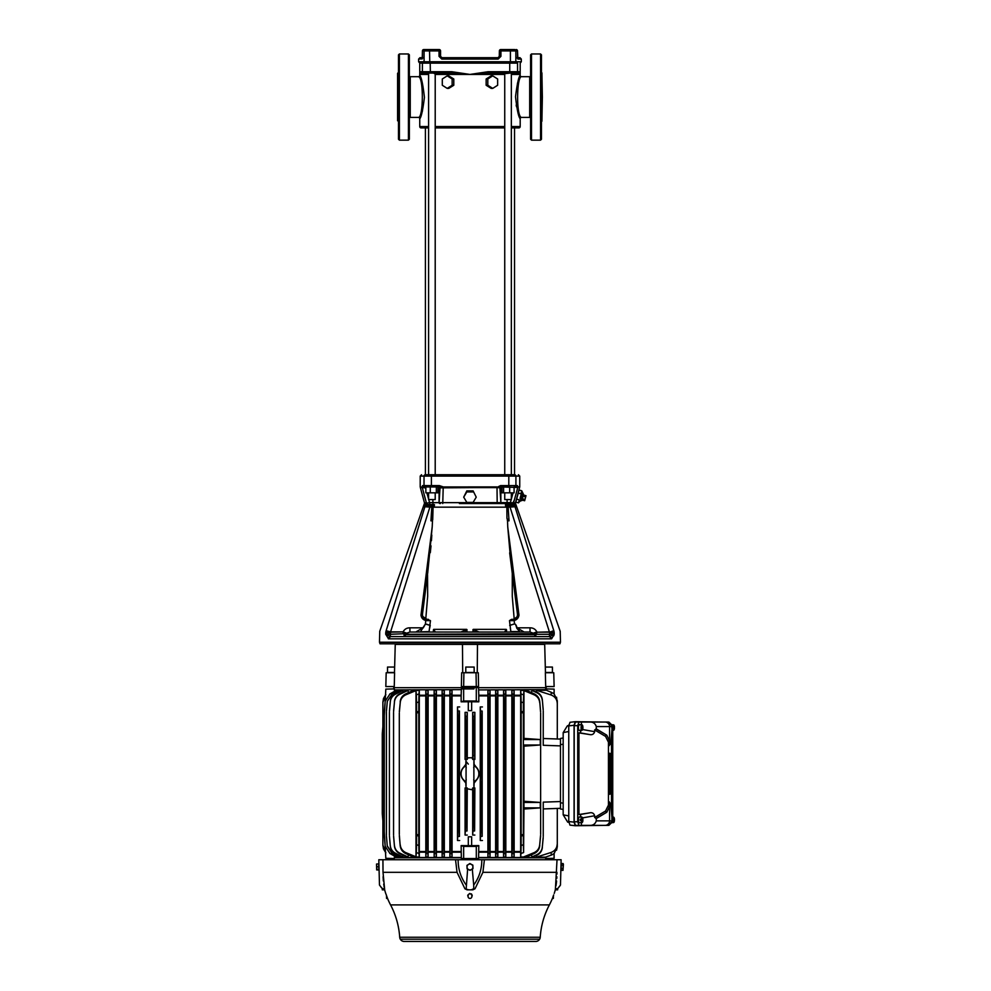 <?xml version="1.0" encoding="UTF-8"?>
<svg xmlns="http://www.w3.org/2000/svg" width="991" height="991" viewBox="0 0 991 991"><rect width="100%" height="100%" fill="white"/><g stroke="black" fill="none" stroke-linecap="round" stroke-linejoin="round"><path stroke-width="1.49" d="M466.835 491.92L466.835 490.867L473.103 490.867L476.237 497.16L473.103 502.412L466.835 502.412L463.701 497.16L466.835 491.92L473.103 491.92M473.103 490.867L476.237 497.16M466.835 490.867L463.701 497.16M523.372 494.992L525.998 495.698L525.651 496.949L523.037 496.256M522.356 498.77L524.982 499.476L525.651 496.949M522.022 500.034L524.635 500.74L524.982 499.476M516.645 499.142L515.828 502.164L518.491 502.871L519.296 499.848L516.645 499.142L518.268 493.084L520.919 493.791L521.737 490.768L523.521 494.459L521.873 500.566L520.362 500.975L522.406 493.345M520.077 498.349L521.489 493.097M521.737 490.768L519.073 490.05L518.268 493.084M519.049 502.177L520.362 500.975M510.154 49.55L510.402 50.913L515.853 50.913A1.363 1.338 90 0 0 514.527 49.55L500.74 49.55A1.363 1.363 0 0 0 499.377 50.913L499.377 56.338L499.377 50.913L499.377 56.338L498.015 57.689L441.924 57.689L440.561 56.338L440.561 50.913L440.561 56.338L440.561 50.913L439.025 50.913L439.025 56.338L441.751 59.051L441.924 57.689L498.052 57.689L498.188 59.051L500.926 56.338L500.926 50.913L510.402 50.913L510.402 61.764L424.086 61.764L424.086 50.913A1.363 1.338 -90 0 1 425.424 49.55L431.519 49.55M530.594 65.864L530.594 60.835M530.594 84.136L530.594 72.851M398.493 84.136L398.493 90.07M398.493 59.931L398.493 71.798M398.493 139.248L398.493 54.864L399.398 53.96L399.398 140.152L398.493 139.248M409.345 97.056L409.345 139.248L408.441 140.152L408.441 53.96L409.345 54.864L409.345 97.056M531.498 140.152L530.594 139.248L530.594 54.864L531.498 53.96L531.498 140.152L540.553 140.152L540.553 53.96L541.458 54.864L541.458 139.248L540.553 140.152M497.024 487.622L497.185 503.552L459.415 503.552M410.113 632.035L530.024 632.035L530.024 627.823L517.005 627.823L524.152 632.035L519.606 632.035L523.657 632.035M510.588 632.035L504.63 632.035L506.215 629.347L473.264 629.347L473.091 631.589L471.778 632.035M504.828 632.035L505.881 631.589L506.215 629.347L506.451 631.589L506.574 629.942M514.701 592.445L517.475 614.271L518.974 615.151C518.553 617.889 517.042 619.648 514.416 620.465L511.48 619.375L509.473 620.639L510.861 631.589L510.006 632.035L510.861 631.589L510.303 628.257M517.475 614.271L517.513 614.841C517.178 617.616 515.679 619.127 512.991 619.375L514.205 619.202L512.273 596.322L512.273 573.38L517.475 614.271L512.409 574.408M420.345 632.035L422.934 627.823L415.786 632.035L429.078 631.589L430.466 620.639L426.948 619.375C423.962 618.991 422.463 617.282 422.463 614.271L427.542 574.408L422.463 614.271L420.977 615.151L432.212 526.853L433.079 507.169L506.859 507.169L505.67 507.169L505.509 504.58L507.627 505.583M504.63 632.035L507.442 632.035M506.946 518.417L506.859 507.169L506.946 518.417L509.015 520.832L507.528 520.746L507.739 526.853L510.786 561.649M507.528 520.746L507.231 519.767L509.015 520.832L508.123 506.996L505.509 504.58L508.395 505.769L508.123 506.996L508.928 507.082L508.395 505.769L515.332 505.707L514.527 504.58C516.051 504.964 516.051 504.964 514.527 504.58C516.051 504.964 516.051 504.964 514.527 504.58C516.051 504.964 516.051 504.964 514.527 504.58L516.1 506.512L515.023 506.748L554.019 631.366C562.244 631.292 562.244 631.292 554.019 631.366L552.978 628.096M504.741 492.824L504.741 499.575L511.344 499.575L511.344 492.824M440.4 503.552L439.509 502.648L440.4 503.552L439.509 502.648L500.43 502.648L499.538 503.552L497.185 503.552L515.543 503.552L560.2 631.304L560.46 642.218L379.491 642.218L379.739 631.304L424.396 503.552L429.586 502.648L429.698 503.552M560.46 642.218L559.94 643.803L379.999 643.803L379.491 642.218M388.323 638.799L390.565 636.556A2.267 2.032 -90 0 0 388.534 638.823L385.734 634.302L390.367 636.556L549.373 636.556A2.267 2.032 90 0 1 551.405 638.823L549.571 636.556L554.204 634.302L551.615 638.799M385.734 632.741C377.447 632.828 377.447 632.828 385.734 632.741L385.957 631.378L390.367 632.803L385.734 632.741L385.734 634.302L385.92 631.366C377.695 631.292 377.695 631.292 385.92 631.366M549.373 636.556L549.571 634.302L536.057 634.302L535.66 636.259L534.099 634.686L536.057 634.302L537.085 632.208L549.373 632.208L553.796 630.71L549.373 632.208L549.571 632.803L554.019 631.366L554.204 632.741C562.492 632.828 562.492 632.828 554.204 632.741L549.571 632.803L549.571 634.302L554.204 634.302L554.204 632.741L554.204 634.302M553.734 635.801L553.957 635.12M552.966 628.034L515.023 506.748L510.055 507.082L549.373 631.874L537.085 632.208M514.502 624.02L514.663 623.996C515.308 623.81 515.989 625.11 516.695 627.91L517.005 627.823C516.286 625.135 515.444 623.835 514.478 623.934L509.708 625.432M513.016 619.375L511.48 619.375L514.094 619.239L514.478 623.934L509.696 625.333M431.543 505.769L431.816 506.996L434.43 504.58L431.011 505.806L434.43 504.58L434.269 507.169L433.079 507.169L432.708 519.767M427.666 573.393L432.212 526.853M427.542 574.408L427.666 596.322L425.746 619.202M429.078 631.589L429.933 632.035M432.497 632.035L433.488 631.589L433.364 629.942L433.488 631.589L432.497 632.035M468.161 632.035L466.848 631.589L466.674 629.347L433.736 629.347L433.364 629.942L433.736 629.347L435.309 632.035L429.351 632.035M430.466 620.639L426.749 620.626L426.923 619.375L428.471 619.375L426.006 619.276M426.749 620.626L425.523 620.465C422.897 619.648 421.386 617.889 420.977 615.151L426.948 619.375M430.23 625.432L425.436 624.02L425.845 619.239M386.961 628.096L386.143 630.71L390.565 632.208L403.089 631.874L406.694 633.199L409.915 632.035L415.786 632.035L422.934 627.823L425.461 623.934L430.243 625.333M425.436 624.02L423.244 627.91M473.091 631.589L479.025 632.035L474.379 632.035L472.818 629.942M460.914 632.035L465.559 632.035L460.914 632.035L466.674 629.347M433.488 631.589L433.364 629.942M467.133 629.942L465.324 631.589L466.848 631.589M473.264 629.347L479.025 632.035M510.861 631.589L519.866 631.589L516.906 628.418M513.202 620.626L509.473 620.639M507.739 526.853L518.974 615.151L514.094 619.239M530.024 627.823L530.024 632.035L533.257 633.199L536.862 631.874C535.413 629.161 533.133 627.811 530.024 627.823M402.854 632.208L404.018 633.844L405.839 634.29L536.057 633.732M533.554 633.844L533.257 633.199M535.66 636.259L534.099 634.29M404.278 636.259L405.976 634.748L404.278 636.259L403.882 634.302L405.839 634.29M406.694 633.199L406.384 633.844M424.086 506.735L425.362 505.806L424.086 506.735M432.534 520.238L430.924 520.832L431.816 506.996L431.011 507.082L431.011 505.806L425.362 505.806L426.192 505.806L424.916 506.748L429.883 507.082L390.565 631.874L386.143 630.71L424.916 506.748L387.803 625.346M409.915 632.035L409.915 627.823C406.805 627.811 404.526 629.161 403.089 631.874L390.565 631.874L390.367 634.302L385.734 634.302M390.367 636.556L390.367 634.302L403.894 633.732M431.011 507.082L429.883 507.082L429.883 505.806L425.845 505.856M432.41 520.832L430.924 520.832L432.386 519.296M425.412 504.58C423.9 504.964 423.9 504.964 425.412 504.58L424.606 505.707L425.412 504.58L434.43 504.58M426.192 505.806L429.883 505.806M431.803 535.09L431.432 540.677M431.011 545.855L430.305 552.705M430.131 625.841L429.611 628.381M459.192 632.035L435.111 632.035M415.799 632.035L410.844 632.035M515.023 506.748L515.853 506.735L514.577 505.806L510.055 505.806L510.055 507.082L515.023 506.748L513.747 505.806L508.928 505.806M510.055 505.806L513.747 505.806M509.659 552.854L513.809 585.433M553.981 631.378L554.204 632.741M434.231 73.557L451.933 73.074L451.846 71.724L420.295 71.724L419.75 74.436L428.595 74.436M430.205 63.127L430.379 73.074L451.933 73.074L421.658 73.074L435.21 73.074L435.21 474.726L429.561 474.726M428.595 492.824L428.595 499.575L435.21 499.575L435.21 492.824M422.389 63.114L422.389 71.724A1.363 1.35 -90 0 0 423.739 73.074L428.595 73.074L428.595 474.726L425.412 474.726L425.412 127.913L428.595 127.913L421.113 127.913A1.363 1.363 0 0 1 419.75 126.551L419.75 118.771C421.262 117.322 422.823 110.187 424.421 97.378C422.971 84.47 421.41 77.125 419.75 75.341L419.75 63.102L434.677 63.127M511.344 73.074L518.293 73.074L511.344 73.074L511.344 474.726L514.54 474.726L514.54 127.913L511.344 127.913L518.826 127.913A1.363 1.363 0 0 0 520.188 126.551L520.188 118.771A1.363 1.363 -22.8 0 1 521.551 117.409C516.088 117.446 516.546 75.886 521.551 76.691L529.69 76.691A1.363 1.363 0 0 0 530.594 76.344M504.741 127.913L435.21 127.913L504.741 127.913M514.304 503.552L499.538 503.552M514.304 500.133L512.669 503.552L513.536 502.883L510.241 503.552L510.353 502.648L513.536 502.883L517.748 487.622A0.904 0.892 -90 0 1 517.798 487.473L503.601 486.953L503.601 492.824L514.094 492.824L514.094 486.953L516.026 486.953L517.376 485.59L517.798 487.473L500.789 486.953A0.904 0.892 -90 0 0 499.898 487.857L496.739 487.473L500.789 486.953L500.566 485.59L496.739 487.473L440.041 487.857A0.904 0.892 90 0 0 439.149 486.953L496.764 486.903M496.739 487.622L443.2 487.622L442.754 503.552M422.29 487.622L426.403 502.883L427.27 503.552M439.149 486.953L439.385 485.59L443.163 486.903M425.845 486.953L425.845 492.824L436.337 492.824L436.337 486.953L425.387 486.953L425.511 487.857L425.461 487.138M423.913 486.953L425.362 486.953L423.913 486.953A1.363 1.338 90 0 1 422.575 485.59L422.017 486.903A1.363 1.35 90 0 0 422.141 487.473L422.166 487.473A0.904 0.892 90 0 1 422.191 487.622L425.511 487.857L425.845 489.083M422.575 485.59L424.024 485.59A1.363 1.325 90 0 0 425.362 486.953L439.595 486.953M514.54 474.726L425.362 474.726A1.363 1.325 -90 0 0 424.024 476.089L420.209 476.089L421.559 474.726M511.591 63.127L517.55 63.114L517.55 71.724A1.363 1.35 -90 0 1 516.212 73.074L488.006 73.074L504.741 73.074L504.741 474.726L510.377 474.726M509.659 486.953L509.659 492.824M501.979 486.953L501.979 492.824L503.601 492.824M437.96 486.953L437.96 492.824L436.337 492.824M430.28 486.953L430.28 492.824M425.721 500.405L424.259 495.091M517.698 487.807L515.518 495.711M429.561 73.074L451.933 73.074L469.969 74.436L451.846 71.724M398.493 97.056L398.493 72.851L397.589 73.297L397.589 120.803L398.035 72.851M542.362 97.056L541.904 121.261L541.904 72.851L542.362 97.056M517.575 57.689L519.965 57.689L517.575 57.689M517.277 63.127L514.527 63.127A1.363 1.338 -90 0 0 515.853 61.764L515.853 50.913L517.5 50.913L517.909 59.051A1.363 1.338 -90 0 0 517.661 58.258M499.291 56.834A1.363 1.363 0 0 1 499.266 56.883L499.377 50.913L500.926 50.913L500.74 49.55M498.572 57.577A1.363 1.363 0 0 1 498.448 57.627A1.363 1.363 0 0 0 498.572 57.577A1.363 1.363 0 0 1 498.448 57.627L499.377 56.338L500.926 56.338M439.025 56.338L440.561 56.338L440.561 50.913A1.363 1.363 0 0 0 439.211 49.55L425.424 49.55M434.677 49.55L439.211 49.55L434.677 49.55M422.29 58.258A1.363 1.338 90 0 0 422.03 59.051L422.439 56.883M422.364 57.689L419.973 57.689L422.364 57.689M419.75 74.436L421.658 73.074A1.363 1.35 -90 0 1 420.295 71.724M422.674 63.127L425.424 63.127L422.674 63.127M514.527 63.127L425.424 63.127A1.363 1.338 -90 0 1 424.086 61.764L418.623 61.764L418.623 59.051L422.191 58.841M517.835 59.002L517.624 58.246M422.451 56.338L422.451 50.913A1.363 1.338 -90 0 1 423.789 49.55L428.347 49.55M505.261 63.127L510.154 63.127L510.402 61.764L521.316 61.764L521.316 59.051L519.965 57.689L516.571 57.689L517.686 58.382L517.513 56.338L517.686 58.382M511.591 49.55L508.42 49.55M517.55 63.114C521.155 63.102 521.155 63.102 517.55 63.114M435.21 74.436L469.969 74.436L488.006 73.074L509.56 73.074L509.733 71.724L488.092 71.724L469.969 74.436L504.741 74.436M409.345 117.756A1.363 1.363 0 0 1 410.249 117.409L418.4 117.409C423.417 118.214 423.838 76.641 418.4 76.691L410.249 76.691L410.249 117.409M409.345 76.344A1.363 1.363 0 0 0 410.249 76.691M419.75 75.341A1.363 1.363 157.2 0 1 418.4 76.691L418.437 76.778M422.476 110.856L421.993 112.528M530.594 97.056L530.594 89.165M530.594 117.756A1.363 1.363 0 0 0 529.69 117.409L521.551 117.409M516.484 106.706L516.175 105.046M517.438 83.355L520.188 75.341C518.689 76.778 517.129 83.901 515.518 96.734C516.968 109.629 518.516 116.975 520.188 118.771M447.214 75.861L442.296 78.995L442.296 85.263L447.214 88.397L452.144 85.263L452.144 78.995L447.214 75.861L448.75 75.861L453.791 78.995L453.791 85.263L452.144 85.263M453.791 85.263L448.75 88.397L447.214 88.397M452.144 78.995L453.791 78.995M492.725 75.861L497.643 78.995L497.643 85.263L492.725 88.397L487.807 85.263L487.807 78.995L492.725 75.861L491.189 75.861L486.147 78.995L487.807 78.995M487.807 85.263L486.147 85.263L486.147 78.995M486.147 85.263L491.189 88.397L492.725 88.397M521.551 76.691A1.363 1.363 -157.2 0 1 520.188 75.341L519.643 71.724L520.188 74.436L518.293 73.074A1.363 1.35 -90 0 0 519.643 71.724L509.733 71.724L509.733 63.127M510.377 73.074L505.707 73.557M488.006 73.074L488.092 71.724M546.016 688.906L554.118 689.117L545.62 688.906L546.016 687.68L393.935 687.68L394.319 688.906L385.821 689.117L385.177 701.182L389.81 694.208L385.177 701.182L384.297 715.849M459.254 785.628L457.941 785.628L457.854 782.122L459.353 782.122L459.254 819.693L457.941 819.582L457.941 818.777L459.254 818.888M466.947 788.291L466.835 791.908L465.522 791.908L465.076 787.981L467.269 787.981M472.682 787.981L474.862 787.981L474.416 791.908L473.116 791.908L472.992 788.291M481.998 785.628L480.685 785.628L480.561 781.862L482.121 781.862L481.998 819.582L480.685 819.693L480.685 818.888L481.998 818.777M480.561 781.862L480.685 761.806L481.998 761.806L482.121 781.862M474.416 733.997L473.116 733.959L473.116 733.167L474.429 733.204L474.862 759.44L472.682 759.44M472.992 759.131L473.116 755.514L474.416 755.514M466.835 733.959L465.522 733.997L465.522 733.204L466.835 733.167L466.947 759.131M467.269 759.44L465.076 759.44L465.522 755.514L466.835 755.514M459.254 761.806L459.353 765.3L457.854 765.3L457.941 761.806L459.254 761.806L459.254 728.534L457.941 728.645L457.941 727.84L459.254 727.741L459.254 728.534M503.985 701.417L503.812 693.948L505.521 694.319L505.36 701.715L503.985 701.417L504.01 710.993L505.323 711.303L505.323 836.119L504.01 836.429L504.01 835.549L505.323 835.202M512.273 701.628L512.087 693.935L513.821 694.406L513.648 702L512.273 701.628L512.297 711.117L513.611 711.501L513.611 835.921L512.297 836.305L512.297 835.376L513.611 834.942M521.13 701.962L520.932 693.948L523.595 694.852L523.409 702.718L521.13 701.962L521.155 711.29L523.372 712.071L523.372 835.351L521.155 836.131L521.155 835.165L523.372 834.311M496.033 701.281L495.872 693.973L497.569 694.257L497.408 701.504L496.033 701.281L496.057 710.906L497.371 711.142L497.371 836.28L496.057 836.528L496.057 835.673L497.371 835.413M488.278 701.182L488.117 694.01L489.814 694.208L489.653 701.355L488.278 701.182L488.315 710.844L489.628 711.018L489.628 836.404L488.315 836.577L488.315 835.772L489.628 835.574M480.66 718.066L480.499 710.968L482.183 711.08L482.022 718.153L480.66 718.066L480.685 727.741L481.998 727.84L481.998 761.806M473.079 723.48L472.93 716.431L474.615 716.468L474.454 723.517L473.079 723.48L473.116 733.167M465.485 723.517L465.336 716.468L467.021 716.431L466.86 723.48L465.485 723.517L465.522 733.204M457.916 718.153L457.755 711.08L459.44 710.968L459.291 718.066L457.916 718.153L457.941 727.84M450.286 701.355L450.125 694.208L451.822 694.01L451.661 701.182L450.286 701.355L450.323 711.018L451.636 710.844L451.636 836.577L450.323 836.404L450.323 835.574L451.623 835.772M442.543 701.504L442.37 694.257L444.079 693.973L443.906 701.281L442.543 701.504L442.568 711.142L443.881 710.906L443.881 836.528L442.568 836.28L442.568 835.413L443.881 835.673M434.591 701.715L434.417 694.319L436.127 693.948L435.953 701.417L434.591 701.715L434.615 711.303L435.929 710.993L435.929 836.429L434.615 836.119L434.615 835.202L435.929 835.549M426.303 702L426.118 694.406L427.852 693.935L427.666 701.628L426.303 702L426.328 711.501L427.641 711.117L427.641 836.305L426.328 835.921L426.328 834.942L427.641 835.376M416.542 702.718L416.344 694.852L419.007 693.948L418.821 701.962L416.542 702.718L416.567 712.071L418.784 711.29L418.784 836.131L416.567 835.351L416.567 834.311L418.784 835.165M418.821 845.472L419.007 853.474L416.344 852.57L416.542 844.704L418.821 845.472L418.784 836.131M427.666 845.794L427.852 853.499L426.118 853.016L426.303 845.422L427.666 845.794L427.641 836.305M435.953 846.004L436.127 853.486L434.417 853.102L434.591 845.707L435.953 846.004L435.929 836.429M443.906 846.153L444.079 853.449L442.37 853.164L442.543 845.918L443.906 846.153L443.881 836.528M451.661 846.24L451.822 853.424L450.125 853.214L450.286 846.079L451.661 846.24L451.636 836.577M459.291 829.368L459.44 836.466L457.755 836.342L457.916 829.269L459.291 829.368L459.254 819.693M466.86 823.942L467.021 830.991L465.336 830.953L465.485 823.905L466.86 823.942L466.835 814.255L465.522 814.218L465.522 813.425L466.835 813.462L466.835 814.255M474.454 823.905L474.615 830.953L472.93 830.991L473.079 823.942L474.454 823.905L474.429 814.218L473.116 814.255L473.116 813.462L474.416 813.425L474.429 814.218M482.022 829.269L482.183 836.342L480.499 836.466L480.66 829.368L482.022 829.269L481.998 819.582M489.653 846.079L489.814 853.214L488.117 853.424L488.278 846.24L489.653 846.079L489.628 836.404M497.408 845.918L497.569 853.164L495.872 853.449L496.033 846.153L497.408 845.918L497.371 836.28M505.36 845.707L505.521 853.102L503.812 853.486L503.985 846.004L505.36 845.707L505.323 836.119M513.648 845.422L513.821 853.016L512.087 853.499L512.273 845.794L513.648 845.422L513.611 835.921M523.409 844.704L523.595 852.57L520.932 853.474L521.13 845.472L523.409 844.704L523.372 835.351M539.773 845.472C539.414 849.114 537.618 851.789 534.384 853.474L534.248 852.57C537.494 850.972 539.315 848.358 539.711 844.704L540.591 836.131M542.362 847.355C542.003 850.835 540.306 853.424 537.258 855.109L537.147 854.552C540.219 852.929 541.941 850.389 542.325 846.909L543.192 837.89M539.711 702.718C539.327 699.076 537.494 696.45 534.248 694.852L534.384 693.948C537.605 695.632 539.401 698.308 539.773 701.962L540.578 712.071M542.325 700.513C541.941 697.045 540.219 694.493 537.147 692.882L537.258 692.325C540.306 694.01 542.003 696.586 542.362 700.067L543.192 710.002M400.166 701.962C400.537 698.308 402.334 695.632 405.554 693.948L405.703 694.852C402.445 696.45 400.624 699.076 400.228 702.718L399.361 711.29M394.418 701.628C394.777 698.172 396.474 695.608 399.497 693.935L399.584 694.406C396.536 696.016 394.827 698.556 394.455 702L393.588 711.117M390.281 701.417C390.64 698.11 392.25 695.608 395.136 693.948L395.211 694.319C392.312 695.942 390.677 698.407 390.318 701.715L389.451 710.993M387.283 701.281L392.04 694.257L387.283 701.281L386.453 710.906M384.297 715.985L383.517 721.671M383.505 721.745L382.278 733.997L382.278 813.462L383.505 825.689M384.297 831.585L385.177 846.24L389.81 853.214L385.177 846.24L385.821 858.305L393.935 858.528L393.935 859.742L394.319 858.516L385.821 858.305M383.158 823.942L382.315 814.255L383.17 823.905M383.517 825.751L384.297 831.437M387.308 845.918L392.04 853.164L387.283 846.153L386.453 836.28M390.318 845.707C390.677 849.014 392.312 851.48 395.211 853.102L395.136 853.486C392.263 851.814 390.64 849.324 390.281 846.004L389.451 836.119M394.455 845.422C394.827 848.866 396.536 851.405 399.584 853.016L399.497 853.499C396.474 851.814 394.777 849.25 394.418 845.794L393.6 835.921M400.228 844.704C400.624 848.346 402.445 850.972 405.703 852.57L405.554 853.474C402.334 851.789 400.537 849.126 400.166 845.472L399.361 835.351M382.984 819.693L383.827 829.368M382.315 733.167L383.158 723.48L382.315 733.204M382.984 727.84L383.839 718.153M523.372 713.124L521.155 712.269L521.155 711.29M513.611 712.479L512.297 712.058L512.297 711.117M505.323 712.232L504.01 711.885L504.01 710.993M497.371 712.021L496.057 711.749L496.057 710.906M489.628 711.848L488.315 711.662L488.315 710.844M481.998 728.645L480.685 728.534L480.685 727.741M451.623 711.662L450.323 711.848L450.323 711.018M443.881 711.749L442.568 712.021L442.568 711.142M435.929 711.885L434.615 712.232L434.615 711.303M427.641 712.058L426.328 712.479L426.328 711.501M418.784 712.269L416.567 713.124L416.567 712.071M556.558 697.218L557.289 703.622C557.078 699.398 555.01 696.512 551.058 694.964L551.318 692.325L554.118 693.923L552.792 692.994M546.016 859.742L546.016 858.516L554.118 858.305L554.118 853.499L551.318 855.109L552.792 854.428M554.118 853.585L557.289 846.71L556.558 850.241L557.289 846.698L557.289 808.433L557.289 846.648L556.558 850.204M536.193 855.629L536.441 857.141L545.545 857.141L551.318 855.109L551.058 852.458C554.997 850.922 557.066 848.036 557.289 843.799L556.558 848.556L557.289 846.487M560.46 808.322L543.241 808.929M557.289 701.442L557.289 738.989L543.241 738.506L560.46 739.1M476.683 779.781L474.094 783.088M474.107 782.271L475.358 780.982M474.094 764.334L476.683 767.653M475.358 766.439L474.107 765.151M463.255 767.653L465.844 764.334M465.832 765.151L464.593 766.439M465.844 783.088L463.255 779.781M464.593 780.982L465.832 782.271M478.591 689.909L545.62 689.637L478.591 689.909L478.802 695.248L487.882 695.248L487.906 856.992L490.05 856.992L490.074 851.542L495.611 851.542L495.636 856.992L497.816 856.992L497.841 851.542L503.552 851.542L503.577 856.992L505.794 856.992L505.819 851.542L511.814 851.542L511.851 856.992L514.118 856.992L514.143 851.542L520.634 851.542L520.671 856.992L526.655 856.992L534.384 853.474M394.331 689.909L461.36 689.637L394.331 689.909L394.542 691.297M394.319 858.516L394.542 856.125M468.309 836.8L471.642 836.8L468.309 836.8L468.309 845.645L461.137 845.596L461.36 858.516L478.579 858.516L473.921 858.516L473.921 859.742M478.579 858.516L478.802 845.596L471.642 845.645L471.642 836.8M545.545 857.141L546.016 858.516M452.069 695.248L461.149 695.248L461.137 695.88L452.069 695.88L452.045 690.43L449.889 690.43L449.889 856.992L452.045 856.992L452.069 851.542L461.137 851.542M449.864 695.88L444.327 695.88L444.302 690.43L442.122 690.43L442.097 695.248L442.122 856.992L444.302 856.992L444.327 851.542L449.864 851.542M442.097 695.88L436.387 695.88L436.362 690.43L434.145 690.43L434.12 695.248L434.145 856.992L436.362 856.992L436.387 851.542L442.097 851.542M434.12 695.88L428.124 695.88L428.087 690.43L425.82 690.43L425.796 695.248L425.82 856.992L428.087 856.992L428.124 851.542L434.12 851.542M425.796 695.88L419.304 695.88L419.28 690.43L413.284 690.43L405.554 693.948M534.384 693.948L526.655 690.43L520.671 690.43L520.634 851.542M520.634 695.88L514.143 695.88L514.118 690.43L511.851 690.43L511.814 851.542M511.814 695.88L505.819 695.88L505.794 690.43L503.577 690.43L503.552 851.542M503.552 695.88L497.841 695.88L497.816 690.43L495.636 690.43L495.611 851.542M495.611 695.88L490.074 695.88L490.05 690.43L487.906 690.43L487.882 695.248M487.882 695.88L478.802 695.88L478.802 695.248M405.554 853.474L413.284 856.992L419.28 856.992L419.304 851.542L425.796 851.542M385.821 694.555L383.492 698.506L382.885 702.161L382.885 726.725M382.885 820.697L382.885 845.261L383.492 848.915L385.821 852.867M459.353 782.122L459.353 765.3M457.854 765.3L457.854 782.122M459.39 765.572L457.817 765.572M459.39 781.862L457.817 781.862M480.561 765.572L482.121 765.572M523.954 809.04L523.954 801.273L540.281 802.437L540.281 807.876L523.954 809.04L523.595 852.57M523.384 802.437L540.281 802.437M523.384 807.876L540.281 807.876M540.281 744.984L523.954 746.161L523.384 744.984L540.281 744.984L540.281 739.559L523.954 738.382L523.384 739.559L540.281 739.559M523.384 739.559L523.384 744.984M557.289 845.98L557.289 843.799M557.289 845.224L557.289 808.433M557.289 702.198L557.289 700.736M557.289 700.947L557.289 703.622M539.711 844.704L540.578 835.351M539.773 701.962L540.591 711.29M542.362 700.067L543.192 709.531M542.325 846.909L543.192 837.432M400.228 702.718L399.361 712.071M394.455 702L393.6 711.501M390.318 701.715L389.451 711.303M387.308 701.504L386.453 711.142M385.189 701.355L384.335 711.018M384.335 710.844L385.177 701.182M382.984 727.741L383.827 718.066M400.166 845.472L399.361 836.131M394.418 845.794L393.588 836.305M390.281 846.004L389.451 836.429M387.283 846.153L386.453 836.528M385.177 846.24L384.335 836.577M384.335 836.404L385.189 846.079M382.984 819.582L383.839 829.269M418.821 701.962L418.784 711.29M427.666 701.628L427.641 711.117M435.953 701.417L435.929 710.993M443.906 701.281L443.881 710.906M451.661 701.182L451.636 710.844M459.291 718.066L459.254 727.741M466.86 723.48L466.835 733.167M474.454 723.517L474.429 733.204M482.022 718.153L481.998 727.84M489.653 701.355L489.628 711.018M497.408 701.504L497.371 711.142M505.36 701.715L505.323 711.303M513.648 702L513.611 711.501M523.409 702.718L523.372 712.071M416.542 844.704L416.567 835.351M426.303 845.422L426.328 835.921M434.591 845.707L434.615 836.119M442.543 845.918L442.568 836.28M450.286 846.079L450.323 836.404M457.916 829.269L457.941 819.582M465.485 823.905L465.522 814.218M473.079 823.942L473.116 814.255M480.66 829.368L480.685 819.693M488.278 846.24L488.315 836.577M496.033 846.153L496.057 836.528M503.985 846.004L504.01 836.429M512.273 845.794L512.297 836.305M521.13 845.472L521.155 836.131M461.149 695.248L461.36 689.909M389.76 694.01L396.066 690.43L396.759 691.334M391.978 693.973L398.382 690.43L399.2 690.43L399.398 691.681M395.136 693.948L401.751 690.43L402.891 690.43L403.151 692.09M399.497 693.935L406.496 690.43L408.044 690.43L408.428 692.622M551.318 692.325L545.607 689.909M537.258 692.325L531.894 690.43L531.51 692.622M545.545 690.281L536.441 690.281L536.193 691.792M399.497 853.499L406.496 856.992L408.044 856.992L408.428 854.812M395.136 853.486L401.751 856.992L402.891 856.992L403.151 855.344M391.978 853.449L398.382 856.992L399.2 856.992L399.398 855.753M389.76 853.424L396.066 856.992L396.759 856.1M537.258 855.109L531.894 856.992L531.51 854.812M466.018 859.742L466.018 858.516L473.921 858.516M466.018 858.516L461.36 858.516M554.118 858.305L545.62 858.516M473.921 688.906L461.36 688.906L473.921 688.906L473.921 687.68L466.018 687.68L466.018 688.906M554.118 689.117L554.118 693.923M468.309 710.634L468.309 701.777L471.642 701.777L471.642 710.634L468.309 710.634L471.642 710.634M468.309 845.645L471.642 845.645M468.309 701.777L461.137 701.826L463.639 701.009L476.299 701.009L478.802 701.826L471.642 701.777M461.137 845.596L463.639 846.413L476.299 846.413L478.802 845.596M560.46 801.546L543.241 802.14L543.241 836.441M560.46 745.889L543.241 745.282L543.241 710.993M551.058 694.964L536.441 690.281M536.441 857.141L551.058 852.458M482.183 711.08L482.183 836.342M480.499 836.466L480.251 840.492L482.444 840.492M459.44 710.968L459.44 836.466M457.755 836.342L457.508 840.492L459.688 840.492M474.862 787.981L474.615 830.953M472.93 830.991L472.682 835.054L474.862 835.054M467.269 789.047L467.021 830.991M465.336 830.953L465.076 835.054L467.269 835.054M482.444 706.942L480.251 706.942L480.499 710.968M459.688 706.942L457.508 706.942L457.755 711.08M474.615 716.468L474.862 712.368L472.682 712.368L472.93 716.431M467.021 716.431L467.269 712.368L465.076 712.368L465.336 716.468M452.045 856.992L451.822 853.424M450.125 853.214L449.889 856.992M444.302 856.992L444.079 853.449M442.37 853.164L442.122 856.992M436.362 856.992L436.127 853.486M434.417 853.102L434.145 856.992M428.087 856.992L427.852 853.499M426.118 853.016L425.82 856.992M416.344 852.57L415.985 856.819L405.703 852.57M419.28 856.992L419.007 853.474M408.044 856.992L399.584 853.016M402.891 856.992L395.211 853.102M399.2 856.992L392.04 853.164M396.623 856.992L389.81 853.214M534.248 852.57L523.954 856.819M520.932 853.474L520.671 856.992M514.118 856.992L513.821 853.016M512.087 853.499L511.851 856.992M505.794 856.992L505.521 853.102M503.812 853.486L503.577 856.992M497.816 856.992L497.569 853.164M495.872 853.449L495.636 856.992M490.05 856.992L489.814 853.214M488.117 853.424L487.906 856.992M449.889 690.43L450.125 694.208M451.822 694.01L452.045 690.43M442.122 690.43L442.37 694.257M444.079 693.973L444.302 690.43M434.145 690.43L434.417 694.319M436.127 693.948L436.362 690.43M425.82 690.43L426.118 694.406M427.852 693.935L428.087 690.43M399.584 694.406L408.044 690.43M395.211 694.319L402.891 690.43M392.04 694.257L399.2 690.43M389.81 694.208L396.623 690.43M531.894 690.43L537.147 692.882M511.851 690.43L512.087 693.935M513.821 694.406L514.118 690.43M503.577 690.43L503.812 693.948M505.521 694.319L505.794 690.43M495.636 690.43L495.872 693.973M497.569 694.257L497.816 690.43M487.906 690.43L488.117 694.01M489.814 694.208L490.05 690.43M523.595 694.852L523.954 690.603L534.248 694.852M520.671 690.43L520.932 693.948M405.703 694.852L415.985 690.603L416.344 694.852M419.007 693.948L419.28 690.43M416.567 713.124L416.567 834.311M415.985 690.603L415.985 856.819M399.311 713.124L399.311 834.311M488.315 711.662L488.315 835.772M490.074 695.88L490.074 851.542M496.057 711.749L496.057 835.673M497.841 695.88L497.841 851.542M504.01 711.885L504.01 835.549M505.819 695.88L505.819 851.542M512.297 712.058L512.297 835.376M514.143 695.88L514.143 851.542M521.155 712.269L521.155 835.165M540.628 713.124L540.628 834.311M384.297 711.848L384.297 835.574M386.416 712.021L386.416 835.413M389.413 712.232L389.413 835.202M393.551 712.479L393.551 834.942M419.304 695.88L419.304 851.542M426.328 712.479L426.328 834.942M428.124 695.88L428.124 851.542M434.615 712.232L434.615 835.202M436.387 695.88L436.387 851.542M442.568 712.021L442.568 835.413M444.327 695.88L444.327 851.542M450.323 711.848L450.323 835.574M452.069 695.88L452.069 851.542M385.821 694.728L382.885 702.346M382.885 845.088L385.821 852.694M474.862 712.368L474.862 759.44M473.116 733.959L473.116 755.514M472.682 712.368L472.682 758.375M465.522 733.997L465.522 755.514M465.076 712.368L465.076 759.44M467.269 712.368L467.269 758.375M480.685 785.628L480.685 818.888M480.251 706.942L480.251 840.492M480.685 728.534L480.685 761.806M382.278 733.997L382.278 813.425M382.947 728.645L382.947 818.777M537.147 854.552L531.894 856.992M394.319 688.906L394.319 689.637M545.62 689.637L545.62 688.906M476.299 701.009L476.299 689.117M463.639 701.009L463.639 689.117M461.137 701.826L461.137 695.88M461.36 689.637L461.36 688.906M478.802 695.88L478.802 701.826M478.579 688.906L478.579 689.637M476.299 846.413L476.299 858.305M463.639 846.413L463.639 858.305M457.508 706.942L457.508 840.492M472.682 789.047L472.682 835.054M465.076 787.981L465.076 835.054M474.416 791.908L474.416 813.425M473.116 791.908L473.116 813.462M465.522 791.908L465.522 813.425M466.835 791.908L466.835 813.462M523.954 746.161L523.954 801.273M523.954 690.603L523.954 738.382M457.941 785.628L457.941 818.777M457.941 728.645L457.941 761.806M400.302 939.208A4.497 4.497 0 0 0 404.192 941.45L535.747 941.45A4.497 4.497 0 0 0 539.637 939.208L400.302 939.208L539.637 939.208A4.497 4.497 0 0 0 540.231 937.251A80.828 80.828 0 0 1 549.373 904.907L390.565 904.907A80.828 80.828 0 0 1 399.707 937.251A4.497 4.497 0 0 0 400.302 939.208M531.263 941.45L527.683 941.45M410.77 941.45L405.084 941.45M563.408 864.4L562.987 870.371L563.198 863.632M562.987 870.371L561.129 870.321L561.166 868.55L561.302 863.533L563.161 863.582M563.037 868.587L561.166 868.55M563.123 865.205L561.265 865.155M468.421 864.486A2.936 2.936 -0 0 1 472.558 868.376A2.936 2.936 -0 0 1 467.034 867.075A2.936 2.936 -0 0 1 468.421 864.486L466.972 865.378L467.083 868.773L470.081 870.371L472.967 868.574L472.856 865.143L469.858 863.533L468.421 864.486M469.858 863.582L472.856 865.18L472.967 868.574M466.972 865.378L469.858 863.533M376.642 868.277L376.679 869.925L378.81 869.974L376.939 869.788L376.555 865.341L376.642 868.277M376.53 864.053L376.555 865.341L376.53 864.041L378.649 863.879L378.797 869.751M376.865 866.741L378.723 866.691M608.97 722.105L575.251 721.683L574.074 725.288L574.074 822.146L575.3 825.738L608.97 825.317M575.201 825.726L569.936 825.119L575.251 825.738M569.986 825.119L568.76 821.527L574.074 822.146M574.074 725.288L568.76 725.895L569.986 722.303L575.201 721.696M575.251 721.683L569.986 722.303M560.46 808.978L563.173 809.449L560.46 808.978L560.46 738.456L563.173 737.973L560.46 738.456M563.173 814.8L567.694 822.146L568.784 822.282M568.76 815.915L563.173 814.837L563.173 732.597L568.76 731.507M568.784 725.152L567.298 725.92L568.76 725.92L568.76 821.527M563.173 732.634L567.298 725.92M596.285 728.88L606.814 735.186L609.601 741.008A1.363 1.214 -5.8 0 0 608.449 742.209L605.563 736.4L594.662 729.958L596.285 728.88L596.285 726.564C595.244 723.294 592.878 721.795 589.174 722.043L608.263 722.043L612.711 725.66M612.735 725.808L609.031 722.216L612.203 726.564L610.952 741.528A31.675 1.573 90 0 1 610.32 744.303L609.465 744.885M612.711 821.762L608.263 825.379L589.174 825.379C592.878 825.627 595.244 824.128 596.285 820.858L596.285 818.529L594.662 817.464L605.563 811.01L608.449 805.101A33.013 1.635 -90 0 1 609.552 802.66M596.285 820.858L612.203 820.858L609.031 825.206L612.735 821.613M612.203 820.858L610.952 805.894A31.675 1.573 90 0 0 610.32 803.119A31.675 1.573 90 0 0 609.614 806.302L606.814 812.236A1.363 1.115 44.1 0 1 605.563 811.01M609.601 806.414A1.363 1.214 5.8 0 1 608.449 805.212L608.449 794.299L610.431 793.878L610.431 778.876L609.676 778.876L610.307 791.549L609.477 791.549L609.366 753.544L609.366 793.878L610.431 793.878M609.601 741.008L609.614 741.119A31.675 1.573 90 0 0 610.32 744.303M595.925 728.905L606.814 735.186A1.363 1.115 -44.1 0 0 605.563 736.4M582.621 729.537L594.662 731.668C593.882 734.207 592.098 735.161 589.323 734.504L578.955 732.894L580.218 732.894L581.432 729.326M581.432 818.083L580.218 814.528L578.955 814.528L589.323 812.917C592.098 812.261 593.869 813.202 594.662 815.754L582.621 817.872M577.716 725.66L574.21 725.66L575.449 722.043L578.967 722.043L577.716 725.66L577.716 821.762L578.967 825.379L575.449 825.379L574.21 821.762L577.716 821.762M609.998 768.533L609.998 772.546L609.799 768.632M609.477 775.296L610.431 774.875L610.431 766.216L610.307 772.546L609.676 766.216L609.676 774.875L610.431 774.875M610.109 766.216L609.477 765.919M610.307 766.216L609.477 765.832M610.431 766.216L609.477 765.795M609.477 753.544L608.437 753.123L608.449 794.299M610.307 791.549L609.477 791.177M610.307 787.535L609.477 787.919M610.307 785.219L609.477 784.835M610.307 781.205L609.477 781.577M610.431 778.876L609.477 778.455M609.366 793.878L608.437 794.299M609.366 753.544L608.437 753.123M610.307 759.886L610.307 755.873L609.799 759.651M609.7 762.55L609.7 765.87M609.7 775.222L609.7 778.53M609.7 794.225L610.741 793.878L610.741 753.544L609.676 753.544L609.676 762.203L610.431 762.203L610.629 755.873L610.629 793.878L609.7 794.299M610.431 762.203L609.477 762.624M609.676 753.544L608.759 753.197M610.741 753.544L608.759 753.123M581.432 724.805L581.432 722.043L589.174 722.043M594.662 731.668L594.662 729.958M581.432 822.617L581.432 825.379L589.174 825.379M594.662 817.464L594.662 815.754M578.955 732.894L578.955 814.528M581.432 722.043L578.967 722.043M581.432 825.379L578.967 825.379M574.21 725.66L574.21 821.762M612.735 730.342L612.735 817.08M611.497 736.511L611.497 810.911M595.925 818.516L606.814 812.236L596.285 818.529M582.089 820.313A2.787 0.954 90 0 0 582.101 819.854A2.787 0.954 90 0 0 582.089 819.408M581.531 819.408L581.531 820.313M580.206 819.408A2.787 0.954 90 0 0 580.193 819.854A2.787 0.954 90 0 0 580.206 820.313L580.875 819.408M581.841 820.313L581.841 821.886L582.151 820.313L580.875 820.313M581.841 819.408L581.085 819.408A2.7 0.929 90 0 1 582.027 817.154A2.7 0.929 90 0 1 582.906 819.408L581.841 819.408L581.841 818.145M582.151 819.408L582.151 817.823M580.206 820.313L581.085 820.313A2.7 0.929 90 0 0 582.027 822.555A2.7 0.929 90 0 0 582.906 820.313L582.151 820.313M580.949 820.313L580.949 819.408M582.027 817.154L579.475 816.918A2.936 1.003 90 0 0 578.434 819.854A2.936 1.003 90 0 0 579.475 822.79L582.027 822.555M581.519 729.872A2.7 0.929 90 0 1 581.11 726.787A2.7 0.929 90 0 1 582.027 724.867A2.7 0.929 90 0 1 582.188 724.917L581.519 729.872L580.652 729.946A2.787 0.954 90 0 0 580.788 730.144A2.787 0.954 90 0 0 580.937 730.28L580.986 729.909M581.754 728.15L582.584 728.744L582.696 727.902L581.37 727.307M582.696 727.902L581.593 727.567M582.076 728.15L581.804 730.206A2.7 0.929 90 0 0 582.027 730.268A2.7 0.929 90 0 0 582.894 728.261A2.7 0.929 90 0 0 582.485 725.263L582.2 727.307M582.485 725.263L581.643 725.189M581.804 730.206L580.937 730.28M579.822 724.83A2.936 1.003 90 0 0 579.475 724.619A2.936 1.003 90 0 0 578.459 726.96A2.936 1.003 90 0 0 579.066 730.293A2.936 1.003 90 0 0 579.475 730.503L582.027 730.268M613.652 728.013A2.787 0.954 90 0 0 613.664 727.567A2.787 0.954 90 0 0 613.652 727.109M613.095 727.109L613.095 728.013M612.203 728.013L612.203 727.109M613.404 728.013L613.404 729.599L613.714 728.013L612.438 728.013M613.404 727.109L612.649 727.109A2.7 0.929 90 0 1 613.59 724.867A2.7 0.929 90 0 1 614.47 727.109L613.404 727.109L613.404 725.858M613.714 727.109L613.714 725.523M611.769 727.109L612.438 727.109M611.769 728.013L612.649 728.013A2.7 0.929 90 0 0 613.59 730.268A2.7 0.929 90 0 0 614.47 728.013L613.714 728.013M612.525 728.013L612.525 727.109M613.479 821.923L613.33 820.437M613.181 821.626L612.649 819.384A2.7 0.929 90 0 0 613.59 822.555A2.7 0.929 90 0 0 614.37 821.18L613.652 820.437M612.376 819.272L613.466 819.272L613.578 818.417M613.652 820.35L614.47 820.325L613.937 818.095M613.763 819.582L612.834 819.582M612.649 819.384L611.781 819.359M613.466 819.272L611.881 818.504M614.47 820.325A2.7 0.929 90 0 0 613.59 817.154A2.7 0.929 90 0 0 612.76 818.541M545.459 672.48L552.421 672.48L552.421 667.054L545.31 667.054M394.629 667.054L387.518 667.054L387.518 672.48L394.492 672.48M465.782 672.48L474.156 672.48L474.156 667.054L465.782 667.054L465.782 672.48M545.261 665.184L544.691 644.385L462.463 644.385L462.698 672.753M394.48 672.753L395.248 644.385L462.463 644.385M477.253 672.753L477.476 644.385M553.758 672.753L554.118 686.552L545.682 686.552L545.36 672.753L553.758 672.753M386.18 672.753L385.821 686.552L394.257 686.552L394.591 672.753L386.18 672.753M463.639 686.552L461.372 686.552L461.657 672.753L463.912 672.753L463.639 686.552L478.566 686.552L478.281 672.753L476.027 672.753L476.299 686.552M463.912 672.753L476.027 672.753M546.177 686.552L546.202 687.68L393.737 687.68L393.774 686.552M544.691 644.385L545.459 672.753M466.241 779.706L465.82 781.577A8.882 8.882 0 0 1 465.82 765.857L466.241 767.715M473.698 767.715L474.132 765.857A8.882 8.882 0 0 1 474.119 781.565L473.698 779.706M474.119 765.671A9.043 9.043 0 0 1 474.119 781.75M465.82 781.75A9.043 9.043 0 0 1 465.82 765.671M465.82 765.857L465.82 765.857C465.931 757.694 465.894 760.357 468.099 757.842L471.617 757.743C474.33 760.444 473.884 757.731 474.132 765.857M468.124 895.43L468.099 896.508A1.883 1.883 180 0 0 469.969 898.441A1.883 1.883 180 0 0 471.852 896.558L472.112 895.406M384.632 889.831A74.09 74.09 0 0 0 385.71 893.424L386.502 895.43M552.879 897.165L553.449 895.43M467.826 895.406L469.759 893.424L467.901 894.972L468.099 896.558M469.759 893.424L472.038 894.972L471.419 893.87M386.267 894.972L387.543 898.416L386.577 898.441L386.502 895.641M552.569 897.97L552.408 898.391A74.09 74.09 0 0 1 549.373 904.907M552.408 898.391L553.362 898.416L553.436 895.641M471.852 896.558L471.852 896.558A1.883 1.883 180 0 0 471.852 896.508L471.815 895.43M554.229 893.424L554.229 893.424A74.09 74.09 0 0 0 555.307 889.831M553.672 894.972L553.362 895.864M472.038 894.972L472.199 895.864M467.74 895.864L467.901 894.972M471.258 889.831L473.772 888.692L475.011 888.791L472.905 889.831L467.034 889.831L464.928 888.791L468.693 889.831M555.431 888.791L557.029 859.742L561.129 859.742L560.472 885.037L557.673 888.692L555.431 888.791L555.257 889.831L555.431 888.791L557.673 888.692L557.648 889.831L555.257 889.831L557.648 889.831M382.291 889.831L382.266 888.692L384.508 888.791L384.681 889.831L382.291 889.831L384.681 889.831L384.508 888.791L382.266 888.692L379.479 885.037L378.81 859.742L382.922 859.742L383.022 872.315L384.681 889.831M559.221 886.821L560.386 885.161M380.705 886.809L382.253 888.37M384.186 887.23L383.938 885.768M383.802 884.889L383.69 884.121M383.344 880.949L383.083 876.75M467.641 869.07L466.179 888.692M473.772 888.692L473.698 885.037C479.136 877.654 481.837 869.218 481.812 859.742L458.127 859.742C458.09 869.169 460.79 877.605 466.241 885.037M472.298 868.996L473.698 885.037M464.928 888.791L457.037 872.315L455.538 859.742L458.127 859.742M467.034 889.831L472.905 889.831M455.538 859.742L382.922 859.742M481.812 859.742L484.401 859.742L482.902 872.315L475.011 888.791M557.029 859.742L484.401 859.742M482.902 872.315L556.93 872.315L556.917 874.112M556.855 876.75L556.781 878.398M556.595 880.987L556.248 884.121M556.137 884.913L556.013 885.756M386.527 896.508L387.543 898.416A74.09 74.09 0 0 0 390.565 904.907M441.751 59.051L498.188 59.051M439.211 49.55L439.025 50.913L429.537 50.913L429.784 63.127M388.534 638.823L551.405 638.823M508.928 507.082L510.055 507.082M533.976 634.748L405.976 634.748M422.934 627.823L409.915 627.823M514.527 504.58L505.509 504.58M501.979 487.857L499.898 487.857L500.864 502.648A0.904 0.892 90 0 1 499.972 503.552M506.971 503.552L507.095 502.648L510.353 502.648L511.207 499.575M501.756 486.953A0.904 0.892 90 0 0 500.864 487.857L500.864 502.648L507.095 502.648L507.095 499.575M513.536 502.883L515.469 502.883L514.589 503.552M428.731 499.575L429.586 502.648L439.075 502.648A0.904 0.892 90 0 0 439.979 503.552M439.075 502.648L440.041 487.857L439.075 487.857L439.075 502.648M432.844 499.575L432.968 503.552M425.35 503.552L424.47 502.883L426.403 502.883M517.748 486.408L517.005 486.519M441.924 486.408L439.434 486.519M428.595 499.068L426.873 492.824M422.141 487.473L420.333 487.473L422.017 486.903M422.191 487.622L420.333 487.473M500.566 485.59L508.804 485.59L508.804 476.089L424.024 476.089L424.024 485.59L439.385 485.59M431.407 474.726L431.407 486.953M438.183 486.953A0.904 0.892 -90 0 1 439.075 487.857L437.96 487.857M514.094 487.857L514.094 489.083M513.065 492.824L511.344 499.068M508.544 486.953L508.804 485.59L517.376 485.59M517.921 486.903L519.742 486.903L519.742 476.089L515.915 476.089L515.915 485.59A1.363 1.325 90 0 1 514.577 486.953M508.544 474.726L508.804 476.089L515.915 476.089A1.363 1.325 -90 0 0 514.577 474.726M517.909 59.051L521.316 59.051M423.368 57.689L422.253 58.382L422.426 50.913L429.537 50.913L429.784 49.55M517.513 50.913A1.363 1.363 0 0 0 516.15 49.55A1.363 1.338 90 0 1 517.5 50.913L517.513 56.338M419.75 118.771A1.363 1.363 22.8 0 0 418.4 117.409M520.188 126.551L511.344 126.551M504.741 126.551L435.21 126.551M428.595 126.551L419.75 126.551M529.69 117.409L529.69 76.691M511.344 74.436L520.188 74.436L520.188 63.102L521.316 61.764M465.398 788.291L466.575 788.291M473.364 788.291L474.54 788.291M480.585 782.122L482.084 782.122M482.084 765.3L480.585 765.3M474.54 759.131L473.364 759.131M466.575 759.131L465.398 759.131M461.36 857.785L394.319 857.785M394.331 857.525L461.36 857.525M545.62 857.785L478.579 857.785M478.591 857.525L545.607 857.525M444.327 695.248L449.864 695.248M436.387 695.248L442.097 695.248M428.124 695.248L434.12 695.248M419.304 695.248L425.796 695.248M514.143 695.248L520.634 695.248M497.841 695.248L503.552 695.248M505.819 695.248L511.827 695.248M490.074 695.248L495.611 695.248M520.634 852.173L514.143 852.173M511.827 852.173L505.819 852.173M503.552 852.173L497.841 852.173M495.611 852.173L490.074 852.173M478.802 851.542L487.882 851.542M487.882 852.173L478.802 852.173M461.149 852.173L452.069 852.173M449.864 852.173L444.327 852.173M442.097 852.173L436.387 852.173M434.12 852.173L428.124 852.173M425.796 852.173L419.304 852.173M560.46 802.735L563.173 803.218M563.173 744.204L560.46 744.687M567.298 821.502L568.76 821.502M612.203 726.564L609.576 726.564A4.521 4.521 -90 0 0 605.055 722.043M608.412 741.925A1.363 1.214 -8.1 0 1 609.576 740.723L609.576 726.564L596.285 726.564M608.412 805.497A1.363 1.214 8.1 0 0 609.576 806.699L609.576 820.858A4.521 4.521 90 0 1 605.055 825.379M609.614 806.302A1.363 1.214 5.8 0 1 608.449 805.101M609.552 744.761A33.013 1.635 -90 0 1 608.449 742.321L608.449 753.123M609.614 741.119A1.363 1.214 -5.8 0 0 608.449 742.321M589.323 734.504L580.218 732.894M580.218 814.528L589.323 812.917M457.037 872.315L383.022 872.315M540.231 937.251L399.707 937.251M408.441 140.152L399.398 140.152M431.011 505.806L433.389 505.806M420.209 486.903L420.209 476.089M519.742 476.089L518.38 474.726M424.47 502.883L420.382 487.622M515.469 502.883L519.557 487.622M408.441 53.96L399.398 53.96M531.498 53.96L540.553 53.96M498.015 57.689L499.377 56.338M418.623 59.051L419.973 57.689M423.789 49.55A1.363 1.363 0 0 0 422.426 50.913M419.75 63.102L418.623 61.764M422.253 58.382L422.426 56.338M554.118 693.836L557.289 700.711M393.935 688.906L385.821 689.117M610.32 803.119L609.465 802.537M582.027 724.867L579.475 724.619M613.59 730.268L612.178 730.392M613.59 724.867L611.806 724.694M613.59 822.555L611.806 822.728M613.59 817.154L612.178 817.018M468.322 764.123L466.067 761.422L466.067 785.999M465.82 781.577C465.807 786.693 466.154 789.071 466.885 788.687L471.617 789.678C474.33 786.978 473.884 789.691 474.132 781.577M473.884 761.422L473.884 785.999"/></g></svg>
